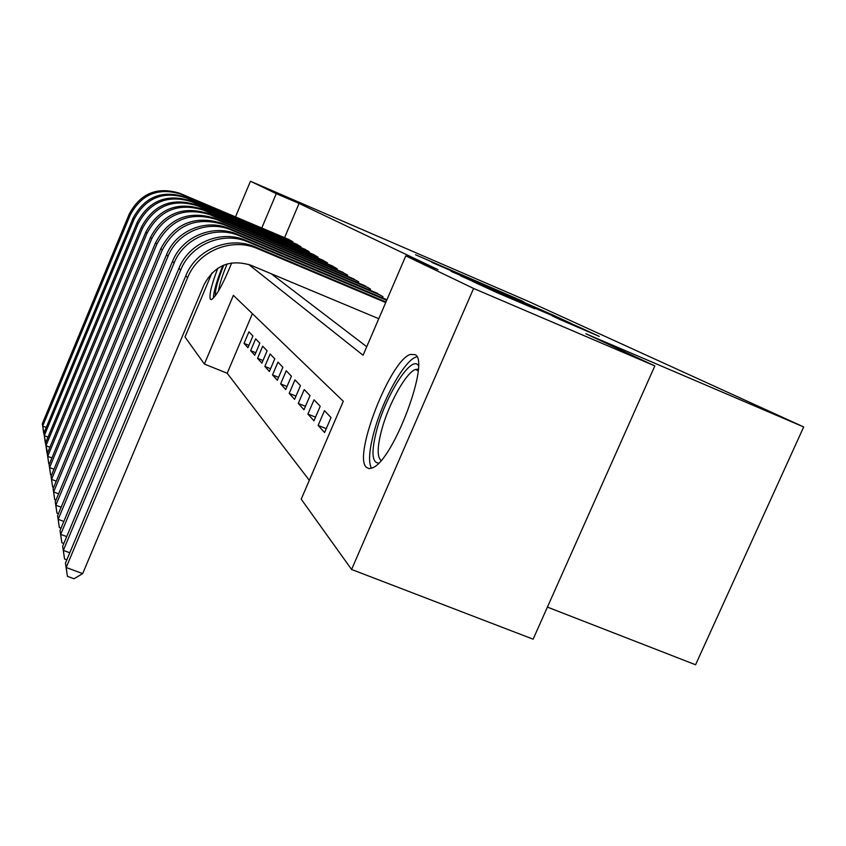 <?xml version="1.0" encoding="UTF-8"?>
<svg xmlns="http://www.w3.org/2000/svg" width="846" height="846" viewBox="0 0 846 846"><rect width="100%" height="100%" fill="white"/><g stroke="black" fill="none" stroke-linecap="round" stroke-linejoin="round"><path stroke-width="1.27" d="M521.919 300.869L415.566 254.773L521.919 300.869M366.339 467.32C352.888 456.131 390.175 360.491 410.268 354.453L415.09 354.633C430.561 360.724 393.612 459.864 372.79 467.732L369.11 468.673L366.339 467.32M231.698 262.916C223.08 284.15 216.322 296.375 211.426 299.579L210.432 299.336C208.867 295.793 211.32 285.419 217.792 268.224M561.162 320.052L599.306 336.412L578.125 326.63L472.755 281.485L497.48 292.843L534.82 308.769L484.568 286.667L557.577 317.863L576.56 326.218L552.375 315.96L561.162 320.052M235.484 216.883L250.458 181.245L527.714 301.091L803.7 426.944L585.855 333.747L654.846 365.916L473.591 288.444L351.576 569.464L301.208 499.161L343.286 401.279L233.38 295.339L204.394 364.055L185.01 337.004L211.923 272.962M250.458 181.245L276.272 193.649L261.774 228.018M248.576 264.364L363.071 355.246L405.794 255.873L437.974 269.641L299.072 203.421L276.272 193.649M405.794 255.873L473.591 288.444M543.269 310.746L431.798 262.355L543.269 310.746M552.523 314.849L571.907 323.796L474.225 281.982L460.425 275.733L500.821 292.779L451.024 271.333L545.977 311.994L552.523 314.849L552.279 315.421M318.138 425.411L324.462 410.691L331.04 417.554L324.589 432.56L318.138 425.411L326.26 428.668M307.912 414.085L314.035 399.798L320.211 406.249L313.972 420.8L307.912 414.085L315.537 417.152M298.289 403.436L304.222 389.551L310.038 395.632L303.989 409.75L298.289 403.436L305.459 406.323M289.205 393.379L294.968 379.896L300.457 385.628L294.588 399.344L289.205 393.379L295.973 396.108M280.639 383.894L286.223 370.77L291.415 376.184L285.715 389.52L280.639 383.894L287.016 386.474M272.528 374.905L277.964 362.141L282.86 367.259L277.34 380.235L272.528 374.905L278.567 377.358M264.84 366.403L270.128 353.966L274.781 358.82L269.398 371.457L264.84 366.403L270.561 368.729M257.554 358.334L262.704 346.204L267.114 350.815L261.879 363.124L257.554 358.334L262.979 360.544M250.628 350.667L255.64 338.834L259.838 343.212L254.741 355.214L250.628 350.667L255.778 352.761M292.536 242.495L292.832 241.776L288.158 239.185M300.489 247.381L300.806 246.63L295.889 243.912M308.853 252.531L309.192 251.738L304.01 248.872M317.673 257.956L318.033 257.121L312.576 254.107M326.99 263.688L327.36 262.799L321.596 259.616M336.814 269.747L337.216 268.806L331.124 265.433M347.23 276.156L347.653 275.161L341.202 271.598M358.26 282.955L358.715 281.898L351.873 278.112M369.988 290.178L370.463 289.057L363.188 285.039M382.455 297.877L382.974 296.671L375.222 292.388M299.072 203.421L284.573 237.673M271.259 273.766L366.73 346.723M252.404 313.676L227.193 373.245L309.308 480.306M244.039 343.37L247.952 347.706L252.912 335.989L248.925 331.833L244.039 343.37L248.946 345.369M547.404 607.111L695.571 664.755L803.7 426.944M654.846 365.916L533.117 639.185L351.576 569.464M227.193 373.245L204.394 364.055M523.896 301.885L440.057 265.951L523.896 301.885M540.806 310.122L507.801 295.74L540.668 310.44M43.96 432.983L42.3 423.761L129.258 214.027C140.468 193.226 157.335 186.332 179.86 193.322L289.565 239.788M42.3 423.761L42.681 426.077L130.189 215.053C141.472 194.125 158.445 187.178 181.118 194.21L291.479 240.951M43.643 432.866L42.681 426.077L46.255 427.463M215.466 295.635C214.799 290.781 217.559 280.608 223.756 265.115M227.119 263.941C222.329 275.373 219.452 284.393 218.48 290.992M222.858 265.496C216.819 280.597 213.657 291.479 213.382 298.162M378.648 463.132C371.743 462.646 371.161 451.383 376.914 429.334C386.125 394.511 411.579 354.696 418.379 365.525M418.262 369.163L415.354 369.501C405.89 372.79 388.726 403.732 381.779 429.578C377.231 446.72 376.999 457.009 381.102 460.457M416.845 356.79L415.746 357.149C404.039 361.157 382.783 399.555 374.112 431.619C369.142 449.924 368.264 462.159 371.457 468.314M45.695 442.754L43.865 433.215L133.076 218.194C144.571 196.875 161.872 189.79 184.967 196.949L297.369 244.536M43.865 433.215L44.278 435.648L134.059 219.273C145.639 197.816 163.045 190.688 186.289 197.89L299.378 245.763M45.261 442.585L44.278 435.648L48.032 437.107M47.513 453.022L45.525 443.156L137.094 222.593C148.907 200.703 166.651 193.438 190.339 200.777L305.575 249.538M45.525 443.156L45.948 445.726L138.141 223.725C150.028 201.697 167.889 194.379 191.735 201.76L307.701 250.828M46.953 452.811L45.948 445.726L49.914 447.248M49.449 463.851L48.74 463.587L47.26 453.636L141.335 227.225C153.475 204.753 171.696 197.277 196.008 204.806L314.215 254.805M47.26 453.636L47.714 456.343L142.435 228.42C154.649 205.79 172.996 198.271 197.478 205.842L316.457 256.158M48.74 463.587L47.714 456.343L51.902 457.95M51.49 475.283L50.623 474.955L49.1 464.687L145.819 232.111C158.287 209.015 177.015 201.327 201.993 209.057L323.331 260.357M49.1 464.687L49.576 467.542L146.971 233.38C159.534 210.115 178.39 202.384 203.537 210.157L325.689 261.784M50.623 474.955L49.576 467.542L54.007 469.234M53.658 487.37L52.611 486.968L51.035 476.361L150.546 237.282C163.384 213.53 182.641 205.62 208.306 213.552L332.964 266.215M51.035 476.361L51.543 479.386L151.772 238.614C164.706 214.694 184.1 206.731 209.945 214.715L335.45 267.727M52.611 486.968L51.543 479.386L56.238 481.173M55.963 500.155L54.726 499.69L53.097 488.713L155.558 242.749C168.788 218.3 188.595 210.157 215 218.31L343.148 272.412M53.097 488.713L53.626 491.917L156.859 244.166C170.183 219.548 190.139 211.331 216.735 219.537L345.781 274.019M54.726 499.69L53.626 491.917L58.607 493.81M58.416 513.723L56.957 513.173L55.265 501.815L160.877 248.555C174.509 223.376 194.918 214.969 222.096 223.355L353.935 278.99M55.265 501.815L55.836 505.21L162.252 250.067C175.989 224.687 196.558 216.227 223.936 224.666L356.737 280.692M56.957 513.173L55.836 505.21L61.134 507.209M61.028 528.126L59.326 527.492L57.581 515.722L166.525 254.72C175.979 230.62 206.234 218.226 229.636 228.716L365.387 285.959M57.581 515.722L58.184 519.328L167.994 256.327C177.523 232.037 208.021 219.537 231.593 230.112L368.359 287.767M59.326 527.492L58.184 519.328L63.82 521.453M63.831 543.47L61.853 542.73L60.034 530.505L172.531 261.287C182.313 236.415 213.53 223.608 237.663 234.416L377.559 293.372M60.034 530.505L60.679 534.355L174.096 263C183.952 237.927 215.434 225.015 239.746 235.907L380.721 295.307M61.853 542.73L60.679 534.355L66.697 536.607M66.834 559.819L64.55 558.973L62.657 546.273L178.95 268.298C189.06 242.601 221.314 229.361 246.218 240.507L386.929 299.759M62.657 546.273L63.334 550.376L180.621 270.117C190.815 244.208 223.344 230.852 248.449 242.093L386.696 300.298M64.55 558.973L63.334 550.376L69.784 552.776M378.775 318.72L250.797 265.21C230.101 258.908 214.535 265.358 204.108 284.563L82.686 573.62L74.004 578.759L67.426 576.327L65.449 563.108L185.813 275.785C196.272 249.21 229.636 235.495 255.376 247.011L385.977 301.969M65.449 563.108L66.178 567.507L187.601 277.742C198.154 250.934 231.815 237.102 257.755 248.713L385.734 302.54M67.426 576.327L66.178 567.507L82.686 573.62M577.85 327.254L578.125 326.63M179.86 193.322L181.118 194.21M129.258 214.027L130.189 215.053M184.967 196.949L186.289 197.89M133.076 218.194L134.059 219.273M190.339 200.777L191.735 201.76M137.094 222.593L138.141 223.725M196.008 204.806L197.478 205.842M141.335 227.225L142.435 228.42M201.993 209.057L203.537 210.157M145.819 232.111L146.971 233.38M208.306 213.552L209.945 214.715M150.546 237.282L151.772 238.614M215 218.31L216.735 219.537M155.558 242.749L156.859 244.166M222.096 223.355L223.936 224.666M160.877 248.555L162.252 250.067M229.636 228.716L231.593 230.112M166.525 254.72L167.994 256.327M237.663 234.416L239.746 235.907M172.531 261.287L174.096 263M246.218 240.507L248.449 242.093M178.95 268.298L180.621 270.117M255.376 247.011L257.755 248.713M185.813 275.785L187.601 277.742M418.146 370.654L415.354 369.501"/></g></svg>
